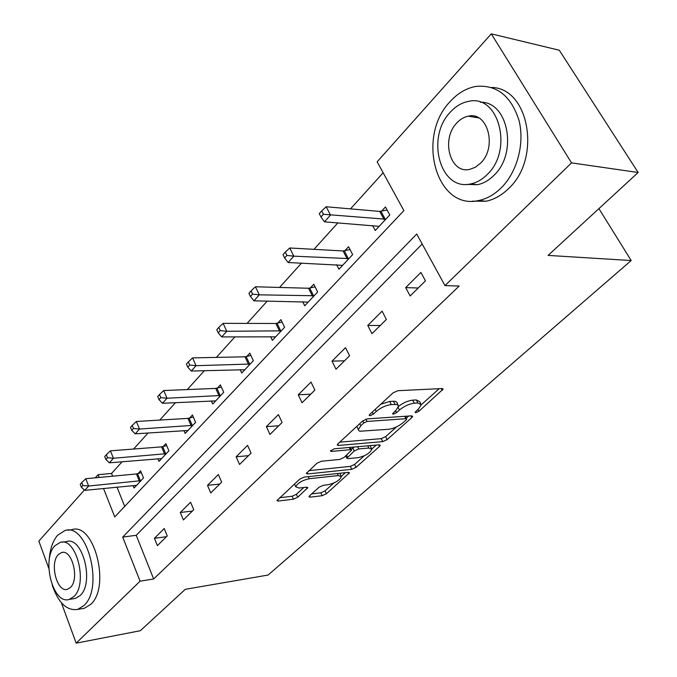 <?xml version="1.0" encoding="UTF-8"?>
<svg xmlns="http://www.w3.org/2000/svg" width="677" height="677" viewBox="0 0 677 677"><rect width="100%" height="100%" fill="white"/><g stroke="black" fill="none" stroke-linecap="round" stroke-linejoin="round"><path stroke-width="1.02" d="M421.297 404.736L418.606 408.79L415.052 412.31L415.796 412.682L418.961 411.227L443.181 389.097L442.149 388.547L397.814 390.705L393.015 392.897L369.71 414.442L369.16 415.314L369.989 415.72L373.281 414.214L376.251 411.472C380.965 407.562 385.983 405.261 391.306 404.575L396.781 404.431L398.651 405.912L396.045 410.22L392.508 413.791L393.295 414.172L396.519 412.691L399.489 410C404.194 406.149 409.12 403.89 414.273 403.221L417.904 403.01L421.297 404.736L439.212 388.683M470.481 116.537L471.175 115.919M309.584 495.784L308.957 496.74L310.151 497.163L322.21 495.691L326.424 493.745L349.45 472.8L348.325 472.36L304.21 477.082L299.75 479.121L276.952 500.599L278.23 501.048L293.446 499.194L297.753 497.214L307.823 487.643L306.605 487.195L299.082 488.049L295.739 486.822C297.508 483.099 302.018 480.399 309.254 478.724L338.288 475.567L341.352 476.743C339.558 480.399 335.132 483.056 328.083 484.732L323.327 485.282L319.028 487.262L309.584 495.784M103.522 488.464L114.751 516.949L403.89 210.615L377.148 161.811L491.282 33.85L559.295 50.242L638.157 172.5L548.082 255.407L631.184 260.535L268.058 575.052L185.295 589.32L140.317 630.719L76.171 643.15L61.379 602.716M638.157 172.5L571.532 162.878L444.975 285.584L416.719 234.022L122.698 537.089L140.08 581.188L76.171 643.15M422.177 243.991L136.229 535.295L153.662 578.979L459.167 286.049L444.975 285.584M153.662 578.979L140.08 581.188M382.733 441.624L387.151 439.593L411.836 417.582L412.657 416.355L411.591 415.839L367.272 418.885L362.593 421.026L337.975 443.79L337.256 444.924L338.475 445.458L382.733 441.624L381.253 438.654L385.67 436.623L396.57 426.865M379.509 446.414L356.043 467.342L351.718 469.33L307.586 473.959L306.334 473.468L316.878 463.296L321.397 461.223L339.659 459.455L344.119 457.407L351.549 450.197L350.381 449.697L331.324 451.424L330.469 451.051L334.159 448.809L379.162 444.814L380.254 445.288L379.509 446.414L378.731 444.848M631.184 260.535L598.908 208.618M420.908 272.433L405.692 287.615L410.152 295.976L425.469 280.845L420.908 272.433M382.082 311.175L367.763 325.459L371.969 333.685L386.381 319.451L382.082 311.175M345.515 347.656L332.018 361.129L336.004 369.21L349.586 355.797L345.515 347.656M311.022 382.073L298.269 394.793L302.052 402.747L314.881 390.079L311.022 382.073M278.425 414.595L266.366 426.628L269.954 434.448L282.089 422.465L278.425 414.595M247.579 445.373L236.155 456.772L239.565 464.464L251.065 453.116L247.579 445.373M218.341 474.543L207.5 485.358L210.75 492.932L221.658 482.159L218.341 474.543M190.592 502.232L180.294 512.506L183.391 519.953L193.749 509.722L190.592 502.232M164.215 528.542L154.415 538.325L157.386 545.645L167.236 535.913L164.215 528.542M383.148 172.762L350.525 208.871M337.899 222.851L313.984 249.331M301.519 263.133L279.559 287.446M267.263 301.062L247.08 323.411M234.944 336.841L216.369 357.397M204.412 370.641L187.309 389.571M175.512 402.637L159.755 420.078M148.128 432.958L133.597 449.037M122.131 461.731L111.544 473.451L112.644 476.202M116.994 487.11L124.703 506.413M372.562 225.492L375.236 230.502L389.774 214.973L385.433 206.967L381.506 211.199M336.638 264.724L338.957 269.243L352.658 254.611L348.553 246.724L344.847 250.718M302.704 301.697L304.726 305.801L317.657 291.99L313.773 284.213L310.278 287.987M270.597 336.604L272.374 340.345L284.602 327.287L280.913 319.629L277.612 323.191M240.174 369.608L241.757 373.044L253.333 360.672L249.83 353.14L246.699 356.508M211.326 400.869L212.73 404.034L223.715 392.313L220.372 384.883L217.41 388.09M183.916 430.521L185.176 433.458L195.611 422.321L192.429 415.009L189.611 418.047M157.851 458.693L158.993 461.426L168.911 450.831L165.873 443.638L163.191 446.524M133.039 485.494L134.071 488.032L143.507 477.954L140.604 470.87L138.057 473.612M491.282 33.85L571.532 162.878M48.837 568.426L38.843 541.109L84.422 490.013M95.296 477.818L98.089 474.687L99.18 477.454M111.544 473.451L98.089 474.687M136.229 535.295L122.698 537.089M405.692 287.615L418.225 287.996M367.763 325.459L380.279 325.476M332.018 361.129L344.5 360.816M298.269 394.793L310.709 394.2M266.366 426.628L278.738 425.774M236.155 456.772L248.451 455.689M207.5 485.358L219.72 484.072M180.294 512.506L192.42 511.033M154.415 538.325L166.457 536.683M420.662 403.509L419.723 401.698L416.321 399.946L417.904 403.01M398.66 406.285C403.314 402.747 407.994 400.708 412.691 400.158L416.321 399.946M398.017 404.905L396.79 402.13L395.199 401.317L393.481 401.241L395.063 404.355M380.719 404.271L389.724 401.453L393.481 401.241M339.752 442.149L381.253 438.654M406.276 418.174L408.654 416.042M406.166 419.909L406.733 419.055L405.98 418.699L367.086 421.441L363.82 422.93L360.756 425.765L358.328 429.573L358.835 430.707L359.952 431.224L388.683 429.269C393.743 428.549 398.55 426.349 403.086 422.66L406.166 419.909M356.804 426.375L357.397 427.678M376.226 445.077L371.8 449.037M364.218 455.824L354.621 464.414L356.043 467.342M308.924 470.65L350.314 466.394L354.621 464.414M358.116 457.66C365.343 456.002 369.913 453.209 371.825 449.308L368.847 448.03L358.734 448.944L354.266 450.992L346.844 458.16L348.012 458.642L358.116 457.66M371.402 448.436L370.107 445.618M354.147 447.032L352.802 447.979L354.266 450.992M351.185 449.452L352.802 447.979M340.98 475.965L339.803 473.274M294.385 484.08L294.723 484.614M279.618 497.739L292.1 496.249L296.408 494.261L303.787 487.516M311.665 493.905L320.856 492.805L325.078 490.867L333.879 482.98M341.284 476.354L345.397 472.673M387.092 210.022L379.721 211.419L326.17 206.756L330.494 215.074L324.461 221.828L379.128 226.346M385.822 219.204L323.394 214.279L321.668 210.953L319.265 213.67L320.983 216.995L323.394 214.279M324.461 221.828L320.983 216.995M321.668 210.953L326.17 206.756M501.285 187.791C517.236 171.958 524.912 143.219 518.937 120.159C511.008 95.728 496.63 84.481 475.813 86.436C466.335 88.179 457.838 93.155 450.332 101.364C415.839 136.492 436.25 210.818 478.741 200.494C486.865 198.835 494.379 194.604 501.285 187.791M472.267 201.162L485.968 201.238C494.083 199.597 501.589 195.391 508.495 188.629C541.608 158.765 529.346 87.807 491.544 87.485M480.425 102.252C508.207 101.271 518.032 153.12 493.948 175.343C488.904 180.387 483.395 183.509 477.42 184.703L466.597 184.389M487.228 174.505C513.572 150.099 498.788 93.79 468.56 101.372C461.875 102.633 455.858 106.162 450.501 111.959C425.427 137.253 440.168 191.43 470.693 183.924C476.676 182.714 482.185 179.574 487.228 174.505M456.907 122.859C440.6 139.064 450.112 174.209 469.736 169.368L475.398 167.236L480.568 163.165C497.4 147.324 487.863 111.299 468.366 116.173C464.143 116.977 460.318 119.211 456.907 122.859M475.449 116.537L474.349 117.197M52.239 585.224C58.366 602.868 66.803 610.942 77.567 609.444L83.906 605.577C104.241 587.797 87.147 522.238 64.882 530.573L57.672 535.194C52.654 541.025 49.819 549.521 49.159 560.674M82.061 608.665L84.32 608.268L90.676 604.417C111.07 586.688 93.951 521.417 71.627 529.736L67.861 530.209M62.182 542.15L66.38 541.6C82.433 535.659 94.687 582.618 80.165 595.523L75.502 598.383L73.81 598.663M73.886 596.564C88.374 583.616 76.137 536.463 60.126 542.421L55.032 545.679C41.119 559.117 53.026 605.103 69.24 599.424L73.886 596.564M58.34 554.598C49.311 563.205 57.02 592.967 67.446 589.278L70.493 587.391C79.759 578.987 71.914 548.742 61.565 552.55L58.34 554.598M350.026 249.559L343.087 250.955L289.731 247.985L293.81 256.168L288.14 262.524L342.621 265.333M348.934 258.597L293.81 256.168L286.913 255.424L285.279 252.14L283.028 254.696L284.645 257.971L286.913 255.424M288.14 262.524L284.645 257.971M285.279 252.14L289.731 247.985M315.093 286.862L308.534 288.25L255.441 286.777L259.299 294.833L253.96 300.825L308.187 302.103M314.145 295.747L259.299 294.833L252.589 294.131L251.049 290.898L248.924 293.302L250.456 296.534L252.589 294.131M253.96 300.825L250.456 296.534M251.049 290.898L255.441 286.777M282.106 322.1L275.886 323.479L223.114 323.352L226.77 331.281L221.726 336.926L275.649 336.85M281.277 330.833L226.77 331.281L220.237 330.604L218.781 327.431L216.775 329.699L218.231 332.872L220.237 330.604M221.726 336.926L218.231 332.872M218.781 327.431L223.114 323.352M250.905 355.45L244.998 356.813L192.59 357.888L196.059 365.69L191.295 371.03L244.854 369.735M250.185 364.04L196.059 365.69L189.695 365.047L188.316 361.924L186.42 364.065L187.8 367.188L189.695 365.047M191.295 371.03L187.8 367.188M188.316 361.924L192.59 357.888M221.354 387.066L215.735 388.403L163.724 390.544L167.016 398.228L162.505 403.28L215.667 400.894M220.727 395.495L167.016 398.228L160.821 397.619L159.501 394.539L157.707 396.57L159.019 399.642L160.821 397.619M162.505 403.28L159.019 399.642M159.501 394.539L163.724 390.544M193.317 417.057L187.952 418.378L136.373 421.483L139.513 429.049L135.239 433.83L187.969 430.479M192.776 425.351L139.513 429.049L133.462 428.465L132.218 425.435L130.517 427.356L131.761 430.386L133.462 428.465M135.239 433.83L131.761 430.386M132.218 425.435L136.373 421.483M166.686 445.568L161.566 446.871L110.436 450.831L113.423 458.27L109.369 462.814L161.651 458.583M166.212 453.708L113.423 458.27L107.525 457.711L106.331 454.732L104.715 456.56L105.908 459.539L107.525 457.711M109.369 462.814L105.908 459.539M106.331 454.732L110.436 450.831M141.358 472.69L136.449 473.968L85.793 478.707L88.645 486.035L84.794 490.351L136.602 485.333M140.943 480.695L88.645 486.035L82.89 485.502L81.748 482.566L80.216 484.3L81.35 487.228L82.89 485.502M84.794 490.351L81.35 487.228M81.748 482.566L85.793 478.707M417.988 409.34L418.961 411.227M372.232 412.115L373.281 414.214M395.512 410.702L396.519 412.691M412.691 400.158L414.273 403.221M398.254 407.571L399.489 410M389.724 401.453L391.306 404.575M375.193 409.373L376.251 411.472M441.319 388.581L442.293 390.426M337.772 443.985L338.475 445.458M410.964 415.881L411.836 417.582M385.67 436.623L387.151 439.593M404.77 416.313L405.98 418.699M365.952 419.156L367.086 421.441M362.796 420.849L363.82 422.93M359.724 423.675L360.756 425.765M350.314 466.394L351.718 469.33M306.909 472.512L307.586 473.959M349.298 447.463L350.381 449.697M330.833 450.391L331.324 451.424M367.763 445.821L368.847 448.03M357.651 446.718L358.734 448.944M346.616 455.13L347.555 457.077M337.324 473.536L338.288 475.567M308.289 476.642L309.254 478.724M306.52 487.203L307.18 488.625M296.408 494.261L297.753 497.214M292.1 496.249L293.446 499.194M277.587 499.618L278.23 501.048M348.071 472.385L348.765 473.824M325.078 490.867L326.424 493.745M320.856 492.805L322.21 495.691M309.533 495.835L310.151 497.163M380.948 211.317L385.264 219.323M379.721 211.419L384.037 219.424M344.305 250.837L348.384 258.716M343.087 250.955L347.166 258.842M309.736 288.106L313.603 295.874M308.534 288.25L312.402 296.018M277.079 323.318L280.752 330.968M275.886 323.479L279.559 331.129M246.174 356.644L249.669 364.167M244.998 356.813L248.493 364.344M216.894 388.217L220.211 395.63M215.735 388.403L219.052 395.825M189.103 418.183L192.268 425.486M187.952 418.378L191.117 425.689M162.7 446.659L165.721 453.844M161.566 446.871L164.579 454.055M137.566 473.756L140.461 480.831M136.449 473.968L139.335 481.051M405.311 416.27L406.598 418.801M356.804 426.476L358.328 429.573M350.187 447.387L351.388 449.858M345.761 455.909L346.844 458.16M294.453 484.03L295.739 486.822M478.774 117.942L468.366 116.173M477.42 184.703L470.693 183.924M478.741 200.494L485.968 201.238M62.851 552.373L61.565 552.55M75.502 598.383L69.24 599.424M77.567 609.444L84.32 608.268"/></g></svg>
